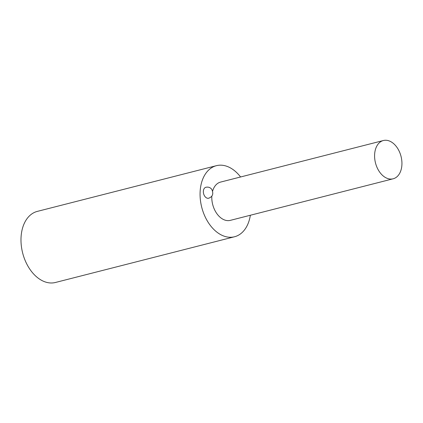 <?xml version="1.0" encoding="UTF-8"?>
<svg xmlns="http://www.w3.org/2000/svg" width="423" height="423" viewBox="0 0 423 423"><rect width="100%" height="100%" fill="white"/><g stroke="black" fill="none" stroke-linecap="round" stroke-linejoin="round"><path stroke-width="0.63" d="M250.347 215.254A36.679 24.492 -104.3 0 1 234.538 236.758A36.679 24.492 -104.3 0 1 222.059 235.32A36.679 24.492 -104.3 0 1 200.227 198.308A36.679 24.492 -104.3 0 1 216.391 165.684A36.679 24.492 -104.3 0 1 228.869 167.122A36.679 24.492 -104.3 0 1 240.576 176.978M393.147 178.797A19.749 13.187 -104.3 0 1 386.426 178.025A19.749 13.187 -104.3 0 1 374.672 158.091A19.749 13.187 -104.3 0 1 383.375 140.526A19.749 13.187 -104.3 0 1 390.091 141.303A19.749 13.187 -104.3 0 1 401.85 161.232A19.749 13.187 -104.3 0 1 393.147 178.797L230.35 220.357A19.749 13.187 -104.3 0 1 223.63 219.579A19.749 13.187 -104.3 0 1 211.817 196.082M212.637 191.048A19.749 13.187 -104.3 0 1 220.579 182.086L383.375 140.526M206.736 198.001A5.642 3.77 -104.3 0 1 203.373 192.306A5.642 3.77 -104.3 0 1 205.864 187.289C208.343 186.749 210.321 187.452 211.796 189.398C213.758 193.787 212.711 196.727 208.655 198.223A5.642 3.77 75.7 0 1 206.736 198.001M234.538 236.758L55.461 282.474A36.679 24.492 -104.3 0 1 42.982 281.036A36.679 24.492 -104.3 0 1 21.15 244.023A36.679 24.492 -104.3 0 1 37.314 211.394L216.391 165.684"/></g></svg>
